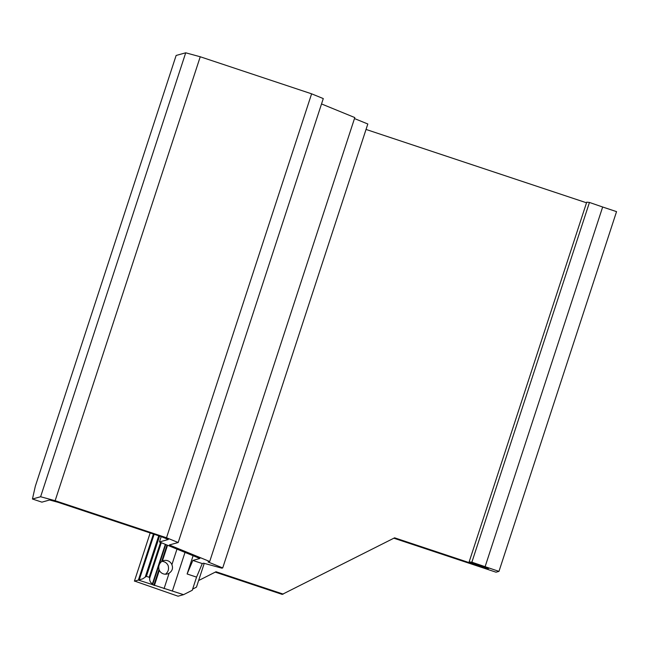 <?xml version="1.0" encoding="UTF-8"?>
<svg xmlns="http://www.w3.org/2000/svg" width="649" height="649" viewBox="0 0 649 649"><rect width="100%" height="100%" fill="white"/><g stroke="black" fill="none" stroke-linecap="round" stroke-linejoin="round"><path stroke-width="0.97" d="M134.465 581.017L178.037 596.196L183.562 594.671L138.375 580.06L142.658 578.867L146.406 576.344L149.165 577.261L149.692 578.145C149.44 580.685 150.349 582.583 152.418 583.857L153.05 584.944M153.845 585.268L159.005 569.489C158.315 566.228 159.175 563.583 161.593 561.58L166.996 545.038M134.44 581.09L150.17 532.951L134.416 581.155L138.375 580.06L153.415 534.03M204.232 563.356L196.469 587.118L192.631 589.138M196.558 577.115L202.285 563.567L192.85 560.428L187.123 573.976L196.558 577.115L192.258 590.274L183.562 594.671M215.273 572.126L282.21 594.395L394.608 537.826L487.626 568.775L488.51 568.532L469.138 561.904L471.872 562.196L498.967 571.38L496.031 572.199L393.862 538.199M283.232 594.111L216.02 571.745L198.618 580.547M193.094 555.714L187.123 573.976M185.006 552.404L172.399 590.955M192.85 560.428L199.851 558.489L159.467 541.947L168.326 539.497L161.569 536.747L58.021 502.294L49.616 499.998L41.885 502.148L32.45 499.008L35.322 486.247L176.13 55.457L185.711 52.804L40.611 496.745L55.141 500.704L166.509 537.761L178.183 542.515L169.316 544.973L209.708 561.507L208.061 561.961L222.712 567.932L221.861 568.167L203.632 563.194L202.285 563.567M32.45 499.008L40.611 496.745M165.43 574.211C168.172 572.11 169.089 569.278 168.18 565.709A6.928 6.896 74.5 0 0 161.877 561.385M167.547 545.257L162.364 561.109A6.928 6.896 -105.5 0 1 171.888 564.687C173.242 568.151 172.318 570.99 169.105 573.205A6.928 6.896 -105.5 0 1 159.338 570.366L154.405 585.471M159.565 570.771L158.981 569.408M161.528 561.628L162.785 560.914M498.967 571.38L616.55 211.631L602.661 207.007L485.079 566.764M602.661 207.007L589.454 202.447L471.872 562.196M169.105 573.205L164.051 588.675M176.974 549.119L171.888 564.687M161.203 536.626L159.467 541.947M178.183 542.515L323.283 98.575L311.609 93.821L200.241 56.763L55.141 500.704M200.241 56.763L185.711 52.804M311.609 93.821L166.509 537.761M321.531 103.945L354.808 117.566L209.708 561.507M354.484 118.564L367.821 123.991L222.712 567.932M487.788 568.289L487.626 568.775M586.518 202.796L366.036 129.443M589.454 202.447L586.728 202.155L469.138 561.904M161.285 542.694L149.692 578.145M165.333 544.349L152.418 583.857M165.746 544.519L152.758 584.238M154.129 534.273L139.365 579.443M158.721 535.798L145.352 576.701M159.565 536.074L146.406 576.344M160.563 542.402L149.165 577.261"/></g></svg>
